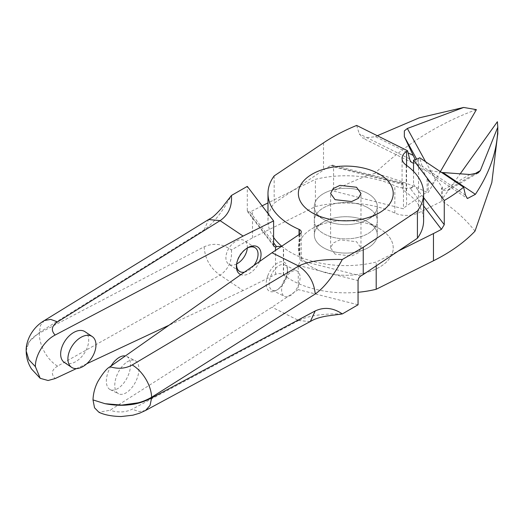 <?xml version="1.0" encoding="UTF-8"?>
<svg xmlns="http://www.w3.org/2000/svg" width="524" height="524" viewBox="0 0 524 524"><rect width="100%" height="100%" fill="white"/><g stroke="black" fill="none" stroke-linecap="round" stroke-linejoin="round"><path stroke-width="0.39" stroke-dasharray="2.62 1.97" d="M368.064 193.611A31.492 18.183 180 0 1 377.287 206.469A31.492 18.183 180 0 1 368.064 219.327A31.492 18.183 180 0 1 323.524 219.327L323.524 219.327A31.492 18.183 180 0 1 314.302 206.469A31.492 18.183 180 0 1 333.742 189.668A31.492 18.183 180 0 1 368.064 193.611M368.064 222.052L368.064 222.052A31.492 18.183 180 0 1 377.287 234.909A31.492 18.183 180 0 1 357.846 251.703A31.492 18.183 180 0 1 323.524 247.767A31.492 18.183 180 0 1 314.302 234.909A31.492 18.183 180 0 1 323.524 222.052A31.492 18.183 180 0 1 368.064 222.052A31.492 18.183 180 0 1 369.656 223.034A31.492 18.183 180 0 1 377.287 234.909A31.492 18.183 180 0 1 356.759 251.952A31.492 18.183 180 0 1 321.933 246.778A31.492 18.183 180 0 1 314.302 234.909A31.492 18.183 180 0 1 323.524 222.052A31.492 18.183 180 0 1 368.064 222.052L379.33 228.556A47.429 27.379 180 0 1 379.33 267.279A47.429 27.379 180 0 1 312.258 267.279A47.429 27.379 180 0 1 312.258 228.556A47.429 27.379 180 0 1 379.33 228.556A47.429 27.379 0 0 0 312.258 228.556A47.429 27.379 0 0 0 309.867 265.792A47.429 27.379 0 0 0 376.756 268.661A47.429 27.379 0 0 0 381.721 230.043A47.429 27.379 0 0 0 379.33 228.556L368.064 222.052M335.052 254.12L330.605 247.918L333.172 243.044L339.984 239.822L356.536 241.715L360.984 247.918L358.416 252.784L351.604 256.013L335.052 254.12M366.355 192.694A31.492 18.183 0 0 0 332.668 189.937A31.492 18.183 0 0 0 314.302 206.469A31.492 18.183 0 0 0 323.524 219.327A31.492 18.183 0 0 0 325.234 220.244A31.492 18.183 0 0 0 368.064 219.327A31.492 18.183 0 0 0 377.287 206.469A31.492 18.183 0 0 0 366.355 192.694M360.853 275.932L300.645 260.638L298.261 265.393L298.261 289.595L271.982 307.208L110.014 410.253L98.912 412.257M300.645 260.638A5.561 3.21 0 0 0 301.261 259.164A5.561 3.21 0 0 0 299.335 256.734A5.561 3.21 0 0 0 299.047 256.596A77.814 44.926 180 0 1 281.748 246.201M415.237 159.702L416.58 162.813L427.106 178.566L427.106 191.915L428.226 192.478L435.555 179.87L432.935 182.922C431.507 183.832 430.342 183.662 429.444 182.404L428.226 180.57L428.226 192.478M426.903 192.256C411.301 184.612 393.943 178.298 374.83 173.32A185.267 106.962 0 0 0 333.598 191.064L403.46 208.807A18.523 10.696 180 0 1 406.565 205.886L427.106 191.915M416.58 162.813A14.823 7.899 -63.6 0 1 413.528 163.154M427.106 178.566L428.226 180.57M429.444 182.404L416.704 159.198M356.641 125.433L359.281 133.862L362.916 138.172L375.551 136.679L408.085 152.864M274.17 175.907L274.17 203.135L323.518 170.071A185.267 106.962 180 0 1 330.808 165.46L332.635 165.139L333.565 166.422L333.598 191.064M476.401 109.634C439.125 123.225 405.268 144.454 374.83 173.32M377.319 135.723L375.551 136.679M267.921 275.428A16.277 8.672 116.4 0 0 276.083 290.486A16.277 8.672 116.4 0 0 285.711 278.048A16.277 8.672 116.4 0 0 287.342 267.856A16.277 8.672 116.4 0 0 279.135 262.216A16.277 8.672 116.4 0 0 267.921 275.428M126.86 362.084A18.523 9.877 -63.6 0 1 135.113 360.63A18.523 9.877 -63.6 0 1 138.113 375.223A18.523 9.877 -63.6 0 1 126.86 392.338A18.523 9.877 -63.6 0 1 118.607 393.799A18.523 9.877 -63.6 0 1 115.608 379.206A18.523 9.877 -63.6 0 1 126.86 362.084M286.156 278.676A14.155 7.546 116.4 0 0 287.578 269.814A14.155 7.546 116.4 0 0 284.728 264.869A14.155 7.546 116.4 0 0 270.692 276.397A14.155 7.546 116.4 0 0 272.12 290.204A14.155 7.546 116.4 0 0 277.786 289.49A14.155 7.546 116.4 0 0 286.156 278.676M298.588 284.853A14.155 7.546 116.4 0 0 297.154 271.046A14.155 7.546 116.4 0 0 283.117 282.58A14.155 7.546 116.4 0 0 284.552 296.387A14.155 7.546 116.4 0 0 298.588 284.853M111.029 366.034A18.523 9.877 116.4 0 0 110.184 389.614A18.523 9.877 116.4 0 0 118.437 388.153A18.523 9.877 116.4 0 0 129.69 371.031A18.523 9.877 116.4 0 0 126.69 356.438A18.523 9.877 116.4 0 0 125.321 355.973M342.31 313.942C323.17 313.49 308.629 315.677 298.68 320.492L271.982 307.208M358.056 304.785L298.261 289.595M330.808 165.46L401.436 183.407L402.949 182.391L403.46 184.605L403.46 208.807M402.949 182.391A18.523 10.696 0 0 0 402.072 185.64A18.523 10.696 0 0 0 406.211 192.38A77.814 44.926 180 0 1 423.608 220.689M273.6 237.451A77.814 44.926 180 0 1 267.98 220.689A77.814 44.926 180 0 1 274.17 203.135M366.355 206.915A31.492 18.183 0 0 0 332.668 204.157A31.492 18.183 0 0 0 314.302 220.689A31.492 18.183 0 0 0 325.234 234.464A31.492 18.183 0 0 0 358.92 237.215A31.492 18.183 0 0 0 377.287 220.689A31.492 18.183 0 0 0 366.355 206.915M298.68 320.492L132.205 409.198C125.511 412.46 118.116 412.814 110.014 410.253M145.541 410.475L139.089 411.609L132.205 409.198M310.143 321.644L298.713 320.505M332.504 165.099L402.963 182.994L401.436 183.407M425.586 161.713L435.555 179.87L440.356 171.61M204.144 246.811C204.969 258.823 210.275 268.255 220.06 275.1L57.588 366.112A26.678 15.759 -118.5 0 1 39.339 333.14L204.144 246.811C213.242 242.684 222.333 243.726 231.431 249.928L252.509 237.844L315.396 206.561A77.814 44.926 0 0 1 394.827 213.032A18.523 10.696 0 0 0 418.591 212.829L442.197 201.085C455.441 210.098 466.38 220.119 474.999 231.156M231.431 249.928C232.211 260.978 228.431 269.369 220.093 275.113L243.097 290.532L275.519 274.406A5.561 3.21 180 0 1 283.36 274.74A5.561 3.21 180 0 1 283.589 274.904A77.814 44.926 0 0 0 358.056 292.281M281.139 246.608A5.561 3.21 180 0 1 283.36 247.511A5.561 3.21 180 0 1 283.589 247.675A77.814 44.926 0 0 0 376.193 262.039L398.338 251.022M423.608 205.932L410.371 188.561L412.126 187.69L413.528 184.369L423.608 197.594M412.126 187.69A18.523 10.696 180 0 1 394.827 185.804A77.814 44.926 0 0 0 315.396 179.332L267.98 202.919M413.528 171.348L413.528 184.369M412.126 187.088L410.371 188.561M262.118 205.834L250.112 211.991L273.6 242.815M369.656 208.821A31.492 18.183 180 0 1 377.287 220.689A31.492 18.183 180 0 1 356.759 237.732A31.492 18.183 180 0 1 321.933 232.558A31.492 18.183 180 0 1 314.302 220.689A31.492 18.183 180 0 1 334.829 203.639A31.492 18.183 180 0 1 369.656 208.821M497.374 121.738L497.8 133.26M376.193 265.865L376.193 262.039M243.097 290.532L168.983 325.247M86.768 363.748L76.399 368.601M259.524 261.515A16.277 10.067 -56.2 0 1 240.85 274.655M64.367 362.477A18.523 11.463 123.8 0 0 74.677 362.215A18.523 11.463 123.8 0 0 87.534 346.757A18.523 11.463 123.8 0 0 84.993 331.699M253.845 265.511A14.155 8.751 -56.2 0 1 244.413 272.153M236.645 263.952A14.155 8.751 -56.2 0 1 228.746 264.162A14.155 8.751 -56.2 0 1 227.645 263.192A14.155 8.751 -56.2 0 1 230.029 246.575A14.155 8.751 -56.2 0 1 244.498 240.654A14.155 8.751 -56.2 0 1 245.592 241.623A14.155 8.751 -56.2 0 1 247.302 248.042M57.588 366.112C51.594 369.78 50.769 373.933 55.131 378.564M252.509 237.844L252.509 210.615M273.6 245.101L247.289 210.583L247.662 211.866L250.112 211.991M247.289 210.583L247.289 186.38M26.2 350.936L28.918 342.008L39.339 332.458L204.144 229.866C213.242 223.565 222.333 212.102 231.431 195.472M315.396 206.561L315.396 179.332M236.665 263.683A14.155 8.751 -56.2 0 1 236.743 262.996A14.155 8.751 -56.2 0 1 246.463 248.494A14.155 8.751 -56.2 0 1 247.066 248.16M44.337 320.557L40.433 325.404L39.339 333.14C34.643 335.969 31.525 338.543 29.986 340.849C27.602 344.065 26.351 347.163 26.233 350.137L26.2 351.159M204.144 229.866L208.591 219.53M465.456 195.164L422.102 166.115A14.823 9.17 123.8 0 0 424.695 169.9A14.823 9.17 123.8 0 0 430.211 170.686L442.426 187.409L442.426 200.764L441.463 200.116L460.229 173.811M422.102 166.115L419.744 157.803M442.426 187.409L441.463 188.214L441.463 200.116M469.89 174.512L442.878 190.153L441.463 188.214M442.878 190.153L447.227 190.841L449.965 188.195L473.834 174.368M430.211 170.686L441.614 172.455M299.918 234.032L299.918 261.443M299.335 234.418L299.335 256.734M406.565 165.401L406.565 205.886M323.518 142.842L323.518 170.071M406.211 165.152L406.211 192.38M299.047 234.614L299.047 256.596M298.261 265.393L358.056 280.582M403.46 184.605L333.598 166.861M409.591 158.89L359.281 133.862M275.519 274.406L275.519 250.374M283.36 274.74L283.36 247.511M394.827 213.032L394.827 185.804M418.591 158.372L418.591 212.829M283.589 274.904L283.589 247.675M379.33 212.823L368.064 219.327L379.33 212.823M377.287 206.469L377.287 234.909L377.287 206.469M314.302 206.469L314.302 234.909L314.302 206.469M360.984 247.918L360.984 193.461M330.605 247.918L330.605 193.461M312.258 228.556L323.524 222.052L312.258 228.556M312.258 212.823L323.524 219.327L312.258 212.823M301.261 259.164L301.261 231.936M287.578 269.814L287.342 267.856M284.728 264.869L297.154 271.046M110.184 389.614L118.607 393.799M402.072 185.64L402.072 158.412M267.98 220.689L267.98 213.53M126.69 356.438L135.113 360.63M277.786 289.49L276.083 290.486M272.12 290.204L284.552 296.387M412.336 162.768L362.909 138.179M239.448 271.34L228.746 264.162M273.987 246.411L247.662 211.866M236.743 262.996L236.547 264.437M246.463 248.494L247.714 247.76M255.208 247.826L244.498 240.654M478.032 172.999L447.227 190.841M424.695 169.9L467.428 198.531"/><path stroke-width="0.79" d="M379.33 174.099A47.429 27.379 180 0 1 379.33 212.823A47.429 27.379 180 0 1 312.258 212.823L312.258 212.823A47.429 27.379 180 0 1 312.258 174.099A47.429 27.379 180 0 1 379.33 174.099M335.052 199.664L351.604 201.557L358.416 198.327L360.984 193.461L356.536 187.258L339.984 185.365L333.172 188.588L330.605 193.461L335.052 199.664M314.832 214.205A47.429 27.379 180 0 1 312.258 212.823A47.429 27.379 180 0 1 311.04 174.826A47.429 27.379 180 0 1 376.756 172.717A47.429 27.379 180 0 1 379.33 212.823A47.429 27.379 180 0 1 314.832 214.205M298.7 266.041L271.982 252.751L299.918 234.032A5.561 3.21 0 0 0 301.261 231.936A5.561 3.21 0 0 0 299.335 229.505A5.561 3.21 0 0 0 299.047 229.368A77.814 44.926 180 0 1 267.98 193.461A77.814 44.926 180 0 1 274.17 175.907L323.518 142.842A185.267 106.962 180 0 1 356.641 125.433L407.554 150.761L406.565 151.429A18.523 10.696 0 0 0 402.072 158.412A18.523 10.696 0 0 0 406.211 165.152A77.814 44.926 180 0 1 423.608 193.461A77.814 44.926 180 0 1 417.418 211.008L363.237 247.315L342.31 259.485C323.17 259.033 308.629 261.221 298.68 266.035M413.528 163.154A14.823 7.899 -63.6 0 1 412.336 162.768A14.823 7.899 -63.6 0 1 409.591 158.89L407.554 150.761M416.704 159.198L404.332 136.659L404.364 130.882L407.338 128.485L425.586 161.713M377.319 135.723L419.193 117.861L463.648 107.453L476.401 109.634L440.356 171.61M342.31 259.485C333.284 276.155 324.251 287.656 315.225 293.997L151.613 397.277C146.596 400.048 142.063 401.895 138.002 402.818L121.719 405.104L105.055 403.696C113.898 405.327 121.817 405.7 128.825 404.823C136.201 404.253 143.792 401.967 151.613 397.958L150.054 405.412L145.541 410.475L139.698 413.167L132.913 415.191L121.11 416.547C111.664 416.298 104.263 414.864 98.905 412.257L94.543 407.803L92.997 399.877M271.982 252.751L110.014 366.748C106.778 368.424 102.763 373.298 97.968 381.374C94.91 387.184 93.252 393.367 92.997 399.93M125.321 355.973A18.523 9.877 116.4 0 0 118.437 357.899A18.523 9.877 116.4 0 0 111.029 366.034M315.225 293.997C314.118 282.148 308.61 272.834 298.713 266.048L132.205 364.966A26.678 15.039 -121.5 0 1 151.613 397.277L151.613 397.958L315.225 310.935C324.251 306.776 333.284 307.778 342.31 313.942L358.056 304.785L358.056 280.582C358.233 278.657 359.169 277.104 360.853 275.932L363.237 274.543L363.237 247.315M281.748 246.201A77.814 44.926 180 0 1 273.6 237.451M423.608 193.461L423.608 220.689A77.814 44.926 180 0 1 417.418 238.237L363.237 274.543M417.418 211.008L417.418 238.237M132.205 364.966C125.518 368.627 118.116 369.217 110.014 366.748M145.541 410.475L311.374 320.924C315.127 318.762 320.361 317.118 327.074 315.992L342.31 313.942M315.225 310.935L310.306 321.546M404.332 136.659L415.237 159.702M463.648 107.453L407.338 128.485M497.8 133.26L491.826 182.535L474.999 231.156A185.267 106.962 180 0 1 433.466 260.775L433.466 233.547A185.267 106.962 0 0 0 441.444 229.342L423.608 205.932M358.056 292.281A77.814 44.926 0 0 0 376.193 289.268L433.466 260.775M273.6 242.815L276.6 246.752L275.519 246.987L273.987 246.411L273.6 245.101L273.6 220.899L243.097 236.075L55.131 335.059C44.494 340.377 35.134 355.285 35.383 366.662M276.6 246.752A5.561 3.21 180 0 1 281.139 246.608M413.528 160.167L444.267 200.502A185.267 106.962 0 0 0 463.616 187.199L419.744 157.803L418.591 158.372A18.523 10.696 180 0 1 413.528 160.167L413.528 171.348M444.267 200.502L444.267 224.704L441.444 229.342M398.338 251.022L433.466 233.547M267.98 202.919L262.118 205.834M463.616 187.199L465.456 195.164L467.434 198.524L475.392 194.325C490.163 172.069 497.63 149.681 497.8 127.168L497.8 134.21M473.834 174.368L480.311 170.614L497.8 127.168L497.374 121.738L460.229 173.811M376.193 289.268L376.193 265.865M168.983 325.247L86.768 363.748M76.399 368.601L55.131 378.564L48.077 380.503L40.204 378.321L35.383 366.61M240.85 274.655A16.277 10.067 -56.2 0 1 238.394 272.912A16.277 10.067 -56.2 0 1 236.547 264.437A16.277 10.067 -56.2 0 1 247.714 247.76A16.277 10.067 -56.2 0 1 259.033 248.107A16.277 10.067 -56.2 0 1 259.524 261.515M92.25 336.559L84.993 331.699A18.523 11.463 123.8 0 0 74.677 331.961A18.523 11.463 123.8 0 0 61.825 347.419A18.523 11.463 123.8 0 0 64.367 362.477L71.624 367.344A18.523 11.463 -56.2 0 1 69.076 352.279A18.523 11.463 -56.2 0 1 81.934 336.821A18.523 11.463 -56.2 0 1 92.25 336.559A18.523 11.463 -56.2 0 1 94.792 351.624A18.523 11.463 -56.2 0 1 81.934 367.075A18.523 11.463 -56.2 0 1 71.624 367.344M247.066 248.16A14.155 8.751 -56.2 0 1 255.208 247.826A14.155 8.751 -56.2 0 1 256.302 248.795A14.155 8.751 -56.2 0 1 253.845 265.511M244.413 272.153A14.155 8.751 -56.2 0 1 239.448 271.34A14.155 8.751 -56.2 0 1 238.355 270.364A14.155 8.751 -56.2 0 1 236.665 263.683M247.302 248.042A14.155 8.751 -56.2 0 1 236.645 263.952M243.097 236.075L220.093 220.656C228.431 214.912 232.211 206.522 231.431 195.472L247.289 186.38L273.6 220.899M26.2 351.087L28.807 359.674L26.2 351.087C26.259 357.597 28.054 363.584 31.564 369.04L40.204 378.321M220.093 220.656L57.588 321.887C51.588 325.948 50.769 330.343 55.131 335.059M26.2 350.936C25.65 343.77 30.097 328.934 44.337 320.557L50.632 319.378L57.588 321.887M44.337 320.557L208.591 219.53L220.06 220.637M480.311 170.614L478.032 172.999L469.89 174.512L442.904 172.553L475.392 194.325M441.614 172.455L442.904 172.553M299.335 229.505L299.335 234.418M406.565 151.429L406.565 165.401M299.047 229.368L299.047 234.614M92.997 399.904L104.931 403.67M408.085 152.864L413.253 155.438M275.519 250.374L275.519 246.987M423.608 197.594L444.267 224.704M35.383 366.636L28.853 359.746M267.98 213.53L267.98 193.461M208.742 219.445L209.823 218.822C212.2 217.853 216.071 214.355 221.442 208.329L231.431 195.472"/></g></svg>
